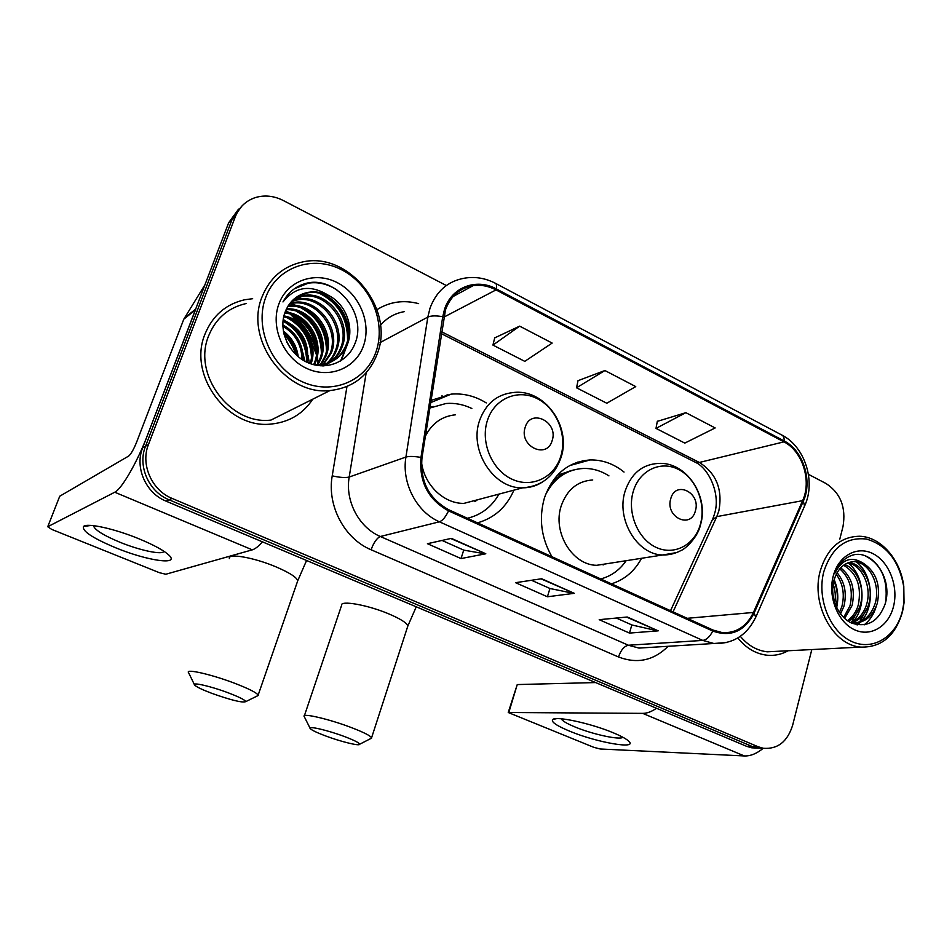 <?xml version="1.0" encoding="UTF-8"?>
<svg xmlns="http://www.w3.org/2000/svg" width="952" height="952" viewBox="0 0 952 952"><rect width="100%" height="100%" fill="white"/><g stroke="black" fill="none" stroke-linecap="round" stroke-linejoin="round"><path stroke-width="1.43" d="M624.036 472.061C613.695 463.755 602.378 459.721 590.109 459.947C568.082 461.684 552.826 474.405 544.377 498.098C538.701 518.435 541.212 537.975 551.934 556.73M611.458 583.826C624.488 579.78 634.52 571.26 641.565 558.288M477.487 522.838C494.35 518.055 506.5 507.154 513.925 490.137M486.258 402.922C475.179 396.056 463.481 393.128 451.177 394.128L430.839 400.471M238.547 209.142L228.659 222.756L142.61 447.928C134.577 467.563 145.882 493.16 165.981 501.109L746.511 746.285L751.782 747.82L757.268 748.046M446.321 285.529L283.375 200.563C274.057 195.85 264.775 194.839 255.541 197.516C245.973 200.67 239.238 207.036 235.358 216.639L148.452 444.524L145.513 446.238C137.433 466.004 148.809 491.756 169.028 499.776L752.258 746.511L757.542 748.058L763.052 748.272L757.542 748.058L752.258 746.511L169.028 499.776C148.809 491.756 137.433 466.004 145.513 446.238L231.99 219.722L145.513 446.238L142.61 447.928M241.927 206.025L231.99 219.722L241.927 206.025M441.93 395.842L444.263 396.996M577.685 462.101L579.351 462.922M584.004 461.637L582.422 460.851M448.368 395.282L447.107 394.663M205.037 333.997C187.425 375.278 228.052 429.471 271.26 424.033C289.17 422.212 302.998 413.918 312.768 399.174C302.998 413.918 289.17 422.212 271.26 424.033C228.052 429.471 187.425 375.278 205.037 333.997C212.641 315.552 225.862 304.14 244.688 299.761C225.862 304.14 212.641 315.552 205.037 333.997M737.8 637.983C746.082 648.145 755.817 653.893 767.014 655.214C774.476 655.94 781.497 654.452 788.089 650.763C781.497 654.452 774.476 655.94 767.014 655.214C755.817 653.893 746.082 648.145 737.8 637.983M445.488 309.793C450.593 296.084 459.792 288.039 473.108 285.648C480.891 284.589 488.531 286.005 496.016 289.896L783.924 441.871C802.453 451.046 811.901 480.867 802.619 500.657L753.425 612.457C746.57 626.63 736.17 633.342 722.223 632.604L713.012 630.057L448.88 509.82C429.007 498.872 420.034 481.498 421.998 457.686L445.488 309.793M444.536 309.305L442.74 316.718L420.974 457.424C418.963 481.831 428.162 499.645 448.547 510.867L712.739 631.033C730.791 637.4 744.595 631.39 754.163 612.993L803.321 501.192C812.829 480.915 803.155 450.355 784.162 440.966L496.337 288.92C476.381 277.794 451.498 287.207 444.536 309.305M302.843 352.74L304.854 361.189M685.856 412.68L655.999 428.388L684.809 443.096L715.166 427.948L685.856 412.68L657.308 421.367M519.661 326.143L492.946 345.1L524.79 361.355L552.148 343.065L519.661 326.143L494.683 337.9M604.913 370.53L576.519 387.785L606.793 403.243L635.746 386.595L604.913 370.53L578.031 380.681M252.661 298.702L244.688 299.761L252.661 298.702M839.807 539.118L843.008 526.504C846.197 507.452 840.557 493.124 826.062 483.533L808.438 474.334M148.452 444.524C140.337 464.409 151.784 490.339 172.11 498.42L758.066 746.737L763.373 748.284C777.724 749.343 787.482 741.656 792.647 725.222L811.818 649.562M485.806 553.766L461.03 558.562L427.436 543.699L451.367 538.368L485.806 553.766L450.772 538.511M658.201 630.843L629.486 633.08L599.201 619.681L627.249 617.003L658.201 630.843L626.547 617.063M574.294 593.322L547.424 596.773L515.556 582.683L541.664 578.745L574.294 593.322L541.022 578.84M547.424 596.773L549.935 588.479M531.502 580.28L550.042 588.526L573.378 593.298M629.486 633.08L631.819 624.94M616.325 618.038L631.938 624.988L657.213 630.771M461.03 558.562L463.719 550.101M442.049 540.45L463.826 550.149L484.973 553.79M576.519 387.785L578.078 380.467M492.946 345.1L494.742 337.686M655.999 428.388L657.344 421.153M317.789 363.593L317.028 357.726L317.789 363.593M316.445 354.787L308.924 335.342L316.445 354.787M304.307 328.273L290.253 314.112L304.307 328.273M288.099 312.553L285.6 310.899L288.099 312.553M115.763 547.817C92.558 538.058 81.824 530.942 83.538 526.48C86.846 522.612 114.74 528.753 139.218 538.903C154.105 545.103 164.041 550.542 169.016 555.23C180.178 565.667 147.024 560.728 115.763 547.817M93.772 525.671L93.808 526.599C95.95 530.657 104.625 535.857 119.809 542.188C139.944 550.47 162.661 555.242 163.97 551.303M195.815 308.983L147.31 435.611C137.386 461.946 121.523 489.316 114.752 492.22L47.731 526.742L51.801 529.443L159.389 572.688L165.803 574.246L252.304 549.84L114.752 492.22M262.443 541.843C258.527 546.353 255.148 549.006 252.304 549.84M59.738 496.218L47.731 526.742L59.738 496.218L128.651 456.067C130.983 454.14 133.661 449.463 136.671 442.037L183.807 319.17L204.977 284.731M376.04 351.704C386.417 322.312 370.578 284.398 341.53 269.737C312.649 254.636 276.746 267.095 265.691 297.464C254.196 327.619 271.38 367.555 301.546 381.431C331.546 395.77 366.103 381.312 376.04 351.704M377.361 353.537C394.913 309.091 348.682 251.233 302.498 261.978C283.244 266.203 269.761 277.841 262.038 296.893C244.236 339.436 286.052 395.972 329.987 390.558C353.144 387.845 368.936 375.505 377.361 353.537M318.123 362.974L317.349 356.262M316.647 352.74C312.887 337.163 304.616 324.442 291.859 314.6M289.277 312.768L285.743 310.554M246.08 303.557C228.313 307.627 215.842 318.349 208.69 335.723C192.185 374.493 230.408 425.33 270.987 420.07L329.987 390.558M285.088 312.208C307.282 312.97 324.43 340.721 315.814 361.712L314.517 364.699M284.767 313.089C306.639 314.505 322.978 341.792 314.553 362.414L313.636 364.604M286.469 308.912C309.65 306.782 330.356 336.365 320.883 358.868L317.908 364.854M286.1 309.709C309.079 308.317 328.857 337.46 319.61 359.582L317.075 364.842M288.111 305.949L288.444 305.889C312.244 301.01 336.27 332.07 326.048 355.988L321.157 364.675M321.014 364.866L320.229 365.794M287.683 306.663C311.363 302.224 334.842 333.033 324.751 356.714L320.36 364.747M289.991 303.26L293.442 302.498C317.397 297.607 341.578 328.94 331.296 353.049L322.49 365.901M289.491 303.902L292.181 303.355C316.1 298.452 340.245 329.725 329.975 353.787L321.978 365.889M292.097 300.844L298.523 299.047C322.633 294.144 346.98 325.762 336.639 350.074C334.2 356.619 329.963 361.891 323.93 365.889M291.55 301.415L297.238 299.916C321.312 295.013 345.624 326.572 335.294 350.824C333.033 356.917 329.166 361.95 323.68 365.889M294.442 298.678L303.688 295.525C327.964 290.622 352.478 322.538 342.065 347.04C338.626 356 332.379 362.284 323.299 365.901M293.835 299.19L302.391 296.417C326.619 291.502 351.098 323.347 340.697 347.801C337.591 356.024 331.95 362.058 323.811 365.889M328.892 295.62C322.192 292.323 315.374 291.217 308.424 292.3C297.31 294.477 289.575 301.022 285.207 311.911C277.841 329.987 288.706 354.239 307.508 362.51C326.215 371.006 347.635 362.165 354.727 344.112C367.9 314.517 336.734 275.759 306.722 283.172C296.191 285.874 288.277 292.133 282.97 301.939C295.441 286.362 310.745 284.255 328.892 295.62C345.576 303.985 354.239 326.833 347.587 343.946C342.684 355.834 333.962 362.736 321.395 364.652L313.006 364.521M296.346 297.226L307.615 292.859C332.01 287.932 356.667 320.086 346.195 344.731C341.304 356.583 332.593 363.474 320.05 365.389L317.944 365.556M286.814 342.125L290.384 348.218M283.303 331.022C291.74 337.305 296.715 345.862 298.226 356.702M283.672 332.938C290.657 338.662 295.025 346.171 296.774 355.441M282.792 324.894C296.465 332.403 303.248 344.172 303.152 360.201M282.827 326.262C295.239 333.569 301.629 344.648 302.01 359.487M283.113 320.027C301.546 327.952 309.614 342.077 307.306 362.414M282.97 321.169C300.249 329.035 308.031 342.625 306.318 361.95M283.91 315.885C304.39 319.194 318.408 344.374 311.03 363.902M283.672 316.861C303.295 320.753 316.576 344.422 310.138 363.581M278.888 303.95C270.178 327.024 283.232 357.488 306.27 368.21C329.202 379.289 355.846 368.365 363.569 345.576C371.625 322.942 359.356 293.68 336.96 282.494C314.707 270.975 287.266 280.709 278.888 303.95M294.358 288.765L308.305 283.184C317.908 281.637 327.452 283.886 336.948 289.92M319.729 293.466C338.341 303.057 347.611 318.599 347.563 340.114M346.837 345.814L340.566 360.998M300.868 307.782C317.385 316.802 325.917 330.975 326.465 350.288M296.358 311.233C312.363 320.098 320.717 333.926 321.395 352.716M291.931 314.624C307.425 323.359 315.588 336.841 316.409 355.084M287.587 317.98C302.569 326.56 310.53 339.709 311.482 357.405M283.315 321.288C297.786 329.725 305.568 342.518 306.639 359.689M284.089 334.676C289.539 340.066 293.383 346.623 295.62 354.37M324.049 294.87C338.9 303.914 346.992 317.385 348.325 335.294M347.92 343.029L341.316 360.534M289.646 303.7L298.488 306.044M305.473 309.59C317.992 317.849 325.156 329.666 326.964 345.052M301.046 313.16C312.982 321.205 319.908 332.605 321.812 347.349M296.703 316.683C308.055 324.525 314.731 335.485 316.742 349.598M292.454 320.169C303.212 327.785 309.638 338.317 311.732 351.788M288.289 323.632C298.452 331.01 304.628 341.102 306.794 353.918M283.791 333.474C290.015 339.317 294.251 346.552 296.512 355.203M211.82 693.342C231.086 700.172 242.379 702.945 245.699 701.66C245.223 700.053 239.511 697.15 228.575 692.949C211.13 686.297 191.162 681.727 194.636 685.095C196.588 686.987 202.312 689.736 211.82 693.342M188.413 672.481C185.735 668.506 212.272 674.647 235.049 683.417C248.9 688.784 256.6 692.675 258.147 695.103L256.719 696.233M552.172 440.514C558.729 421.914 530.633 407.884 525.195 427.281C518.543 446.167 547.007 459.911 552.172 440.514M455.353 414.822C441.847 416.238 431.827 423.426 425.282 436.385M471.835 408.479C463.469 404.445 454.842 402.791 445.976 403.505L429.661 408.087M431.661 407.158L429.685 407.956M474.87 501.633L477.392 499.812M498.979 494.1C491.684 506.928 481.165 514.984 467.42 518.257L467.468 518.245M421.522 462.113C424.057 484.782 443.858 503.834 463.91 503.382L481.212 498.8M467.694 518.376L468.848 517.924L468.087 518.554M325.108 735.753C340.328 741.537 359.856 746.368 359.654 744.25C359.38 742.893 354.465 740.382 344.91 736.717C328.012 730.267 306.984 725.4 310.281 728.637C311.851 730.232 316.79 732.612 325.108 735.753M304.14 716.475C301.641 712.667 329.559 719.165 351.669 727.685C363.759 732.35 370.399 735.717 371.577 737.776L370.352 738.776M695.4 510.819C701.172 492.779 675.492 479.963 670.755 498.717C664.901 517.031 690.902 529.574 695.4 510.819M592.751 479.975C577.483 480.998 566.952 489.685 561.168 506.024C552.315 532.144 572.319 565.202 596.69 565.309L608.994 563.382M608.947 475.881C600.926 470.74 592.442 468.265 583.493 468.443C566.726 469.443 554.052 478.225 545.496 494.766M572.866 470.181C564.56 472.18 557.337 476.524 551.208 483.176M603.08 564.952L604.663 564.06M600.736 578.935C611.148 576.198 619.621 570.117 626.154 560.692M569.998 731.314C556.492 725.721 550.756 721.771 552.791 719.474C556.218 715.916 590.621 723.318 612.791 732.588C621.109 736.027 626.476 738.942 628.891 741.334C637.899 749.724 596.761 742.465 569.998 731.314M561.275 718.796C562.275 720.89 566.964 723.663 575.353 727.114C592.834 734.361 620.002 740.251 622.929 737.276M656.463 708.252C651.596 711.679 647.015 713.381 642.695 713.369L508.237 712.501L593.81 747.332L600.188 748.986L744.345 755.947L642.695 713.369M763.242 748.284C756.745 753.615 750.45 756.174 744.345 755.947M508.273 712.382L517.245 684.571L595.619 682.56M902.544 610.506L903.948 602.188L903.71 586.456C898.997 560.74 886.574 544.937 866.427 539.058C845.864 536.773 831.643 547.686 823.777 571.783C816.745 598.499 829.918 631.473 851.362 641.315C872.71 651.549 896.475 636.745 902.544 610.506M902.567 611.517L904.043 602.842L903.793 586.396C900.628 559.502 880.731 536.678 859.489 536.25C840.295 536.678 827.205 548.281 820.207 571.057C810.783 604.115 833.083 645.408 860.798 647.098C881.635 647.574 895.558 635.722 902.567 611.517M837.058 572.688C844.733 581.981 847.018 593.167 843.924 606.257L840.521 613.969M836.201 574.282C842.972 583.516 844.876 594.238 841.901 606.436L839.45 612.481M840.699 567.797C851.742 576.71 855.539 589.288 852.076 605.543L844.626 618.431M839.759 568.844C849.993 577.935 853.42 590.228 850.029 605.722L843.627 617.491M844.579 564.548C857.443 568.88 865.249 588.824 860.358 604.829C858.228 612.065 854.241 617.562 848.387 621.299M843.591 565.238C856.978 573.235 861.881 586.491 858.276 605.008C856.336 611.672 852.742 616.896 847.494 620.704M848.66 562.501C863.512 563.643 874.388 586.004 868.759 604.103C865.713 613.85 860.001 620.121 851.635 622.917M847.625 562.918C862.036 564.941 872.08 586.706 866.641 604.282C863.845 613.409 858.561 619.538 850.791 622.668M863.845 563.62L855.872 561.442C845.043 561.585 837.689 568.035 833.797 580.803C829.501 597.023 838.105 617.205 851.766 623.132C867.308 627.892 878.398 621.632 885.015 604.33C893.726 578.031 870.985 547.067 850.6 555.849C843.329 558.955 838.01 564.917 834.63 573.723C841.984 559.002 851.731 555.635 863.845 563.62C876.375 572.235 880.862 585.492 877.28 603.354C872.687 616.634 864.511 623.191 852.742 623.048L851.171 622.858M851.85 561.668L854.23 561.656C869.39 562.12 880.933 584.992 875.138 603.544C870.842 616.134 863.155 622.703 852.064 623.262M833.809 580.756C837.546 588.99 838.296 597.511 836.046 606.317M833.119 584.04C835.321 590.24 835.88 596.583 834.809 603.104M833.155 576.388C827.823 596.833 837.843 622.025 854.241 629.629C870.568 637.543 888.882 626.297 893.595 606.103C898.557 586.027 889.025 561.656 872.996 553.671C857.05 545.401 838.236 555.825 833.155 576.388M740.323 636.329C748.022 645.468 756.995 650.621 767.241 651.811L777.141 651.311M865.38 555.92C881.171 564.155 887.978 579.28 885.776 601.295M876.054 606.888C873.817 614.385 869.842 620.395 864.107 624.917M867.748 607.078L859.668 621.894M859.001 622.596L856.681 624.726M859.561 607.245L851.409 622.441M856.372 561.93C872.246 573.58 875.638 605.9 861.262 621.204M860.311 622.251L857.466 624.869M848.149 563.013C863.869 574.58 867.236 606.531 853.016 621.727M834.142 579.566C837.927 588.681 838.76 598.023 836.641 607.614M165.981 501.109L172.11 498.42M228.659 222.756L235.358 216.639M746.511 746.285L758.066 746.737M802.619 500.657L716.785 516.615L718.855 510.903C722.842 489.518 716.344 473.358 699.375 462.458L441.466 331.701M673.052 611.862L716.785 516.615L712.251 519.982L670.529 610.708M496.016 289.896L443.703 317.23M712.739 631.033C709.942 636.698 706.61 639.815 702.754 640.41L439.419 521.803C416.631 512.033 401.458 482.938 405.921 457.055L427.829 317.099L430.03 308.115C436.337 291.288 447.654 281.34 463.969 278.27C474.584 276.377 484.925 277.984 495.004 283.077C496.48 283.529 496.932 285.469 496.337 288.92M442.74 316.718C436.087 315.517 431.113 315.647 427.829 317.099L380.05 342.613M420.974 457.424C414.191 456.258 409.182 456.139 405.921 457.055L349.194 477.035C344.922 500.895 359.011 527.598 380.348 536.5L439.419 521.803C442.549 520.684 445.595 517.043 448.547 510.867M726.864 642.505L713.857 643.492L702.754 640.41L628.403 645.242L638.947 648.086L650.371 647.384M754.163 612.993L755.709 617.348M803.321 501.192L804.571 506.024M784.162 440.966C784.305 437.599 783.329 435.528 781.247 434.731L495.73 283.458M668.125 646.301C653.786 660.557 637.245 664.115 618.502 656.975L371.078 549.756C344.481 538.808 326.833 505.548 332.224 475.845L346.968 386.524M376.968 309.662C389.713 301.713 403.6 299.701 418.642 303.64M404.35 311.637C394.854 313.291 386.881 317.837 380.431 325.263M366.187 372.779L349.194 477.035C345.397 477.94 339.745 477.547 332.224 475.845M371.078 549.756C373.815 542.438 376.897 538.011 380.348 536.5L628.403 645.242C624.155 646.194 620.847 650.097 618.502 656.975M753.425 612.457L687.213 618.312M783.924 441.871L699.375 462.458L695.614 462.41L441.181 333.569M694.198 461.696L695.614 462.41C708.502 468.217 720.628 493.457 714.762 513.057M195.339 309.959L183.807 319.17M184.283 318.218L195.66 309.102M309.329 363.283L308.067 355.393M306.211 349.075C302.784 339.567 297.321 331.391 289.836 324.572M285.136 320.764L283.196 319.408M297.262 582.124L297.75 580.732C296.619 577.233 289.349 572.604 275.961 566.845C253.91 557.455 227.397 552.886 229.361 558.586M560.811 456.21C567.475 434.945 556.515 408.17 537.083 398.567C517.757 388.642 494.302 398.626 487.412 420.451C480.224 442.121 491.827 469.883 511.771 479.082C531.609 488.602 554.433 477.618 560.811 456.21M463.91 503.382L522.624 487.84C541.747 486.329 554.576 476.131 561.121 457.234C571.557 426.389 544.306 388.368 513.199 392.545C496.992 394.318 485.794 403.624 479.594 420.463C468.753 450.344 493.743 488.971 522.624 487.84C529.752 487.829 536.309 485.937 542.271 482.152M467.753 518.4L469.205 517.828M433.315 406.468L429.757 407.456M407.468 627.154L407.837 626.011C407.004 623.001 400.721 618.99 389.011 613.969C367.579 604.829 339.709 599.974 341.554 605.484L304.39 715.737M700.41 524.243C706.277 503.632 696.019 478.118 678.229 469.324C660.521 460.232 639.28 470.383 633.235 491.506C626.916 512.497 637.745 538.915 655.976 547.317C674.123 556.028 694.805 544.984 700.41 524.243M596.69 565.309L662.699 554.98C669.185 555.075 675.277 553.6 680.966 550.53C684.69 549.435 697.697 537.88 700.517 524.79C709.323 496.182 686.178 461.28 658.118 463.445C642.1 464.445 631.093 473.703 625.095 491.208C615.92 519.185 637.126 554.778 662.699 554.98L676.515 552.588M573.568 469.967L557.36 475.203M517.245 684.571L508.88 712.251M430.494 402.708L451.177 394.128M569.593 465.611L590.109 459.947M751.782 747.82L763.373 748.284M714.5 514.02L712.869 518.614M473.108 285.648L453.081 296.536M650.537 647.372L713.857 643.492C733.135 644.111 747.201 635.151 756.031 616.61L804.952 505.167C815.745 481.284 805.071 447.107 782.282 435.266M91.154 525.421L83.538 526.48M93.808 526.599L94.153 525.718M320.05 365.389L321.395 364.652M292.181 303.355L293.442 302.498M297.238 299.916L298.523 299.047M302.391 296.417L303.688 295.525M307.615 292.859L308.424 292.3M245.699 701.66L258.218 695.495M306.568 560.49L297.75 580.732L258.147 695.103M194.363 684.524L188.722 672.957M359.654 744.25L371.613 738.121M416.262 606.805L407.837 626.011L371.577 737.776M310.055 728.197L304.402 716.904M556.694 718.629L552.791 719.474M903.948 602.188L904.043 602.842M851.731 623.12L852.742 623.048M854.23 561.656L855.872 561.442M767.241 651.811L860.798 647.098"/></g></svg>
